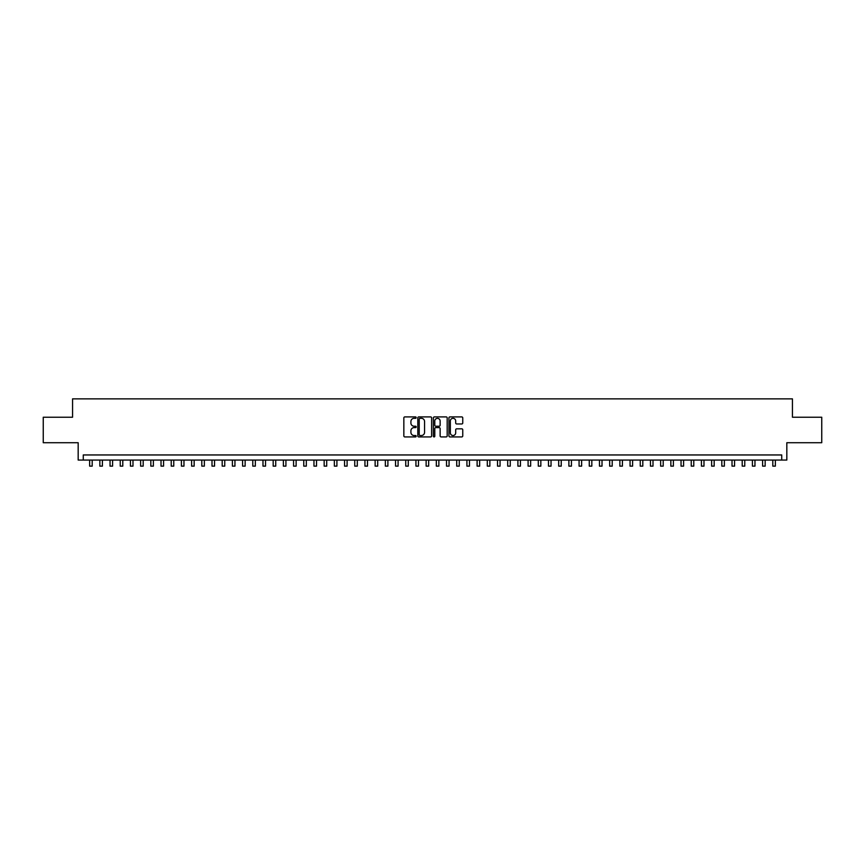 <?xml version="1.0" encoding="UTF-8"?>
<svg xmlns="http://www.w3.org/2000/svg" width="865" height="865" viewBox="0 0 865 865"><rect width="100%" height="100%" fill="white"/><g stroke="black" fill="none" stroke-linecap="round" stroke-linejoin="round"><path stroke-width="1.3" d="M416.184 417.611A0.703 0.703 0 0 0 415.481 416.908L404.852 416.908A1.006 1.006 0 0 0 403.847 417.914L403.847 435.928A1.006 1.006 0 0 0 404.852 436.922L415.481 436.922A0.703 0.703 0 0 0 416.184 436.23A0.703 0.703 0 0 0 415.481 435.528L414.108 435.528A3.2 3.2 0 0 1 410.907 432.327L410.907 430.824A3.2 3.2 0 0 1 414.108 427.613L415.481 427.613A0.703 0.703 0 0 0 416.184 426.921A0.703 0.703 0 0 0 415.481 426.218L414.108 426.218A3.2 3.2 0 0 1 410.907 423.017L410.907 421.514A3.2 3.2 0 0 1 414.108 418.314L415.481 418.314A0.703 0.703 0 0 0 416.184 417.611M461.748 423.969A1.006 1.006 0 0 0 462.753 422.963L462.753 417.914A1.006 1.006 0 0 0 461.748 416.908L449.941 416.908A1.006 1.006 0 0 0 448.935 417.914L448.935 435.928A1.006 1.006 0 0 0 449.941 436.922L461.748 436.922A1.006 1.006 0 0 0 462.753 435.928L462.753 429.818A1.006 1.006 0 0 0 461.748 428.824L456.698 428.824A1.006 1.006 0 0 0 455.693 429.818L455.693 432.846A2.682 2.682 0 0 1 453.022 435.528A2.682 2.682 0 0 1 450.341 432.846L450.341 420.985A2.682 2.682 0 0 1 453.022 418.314A2.682 2.682 0 0 1 455.693 420.985L455.693 422.963A1.006 1.006 0 0 0 456.698 423.969L461.748 423.969M781.733 460.061L786.826 460.061L786.826 442.718L821.75 442.718L821.75 417.233L792.437 417.233L792.437 398.873L72.563 398.873L72.563 417.233L43.25 417.233L43.25 442.718L78.174 442.718L78.174 460.061L781.733 460.061L781.733 454.958L83.267 454.958L83.267 460.061M431.624 417.914A1.006 1.006 0 0 0 430.619 416.908L418.811 416.908A1.006 1.006 0 0 0 417.817 417.914L417.817 435.928A1.006 1.006 0 0 0 418.811 436.922L430.619 436.922A1.006 1.006 0 0 0 431.624 435.928L431.624 417.914M434.381 416.908L446.189 416.908A1.006 1.006 0 0 1 447.183 417.914L447.183 435.928A1.006 1.006 0 0 1 446.189 436.922L441.128 436.922A1.006 1.006 0 0 1 440.134 435.928L440.134 428.618A1.006 1.006 0 0 0 439.128 427.613L435.776 427.613A1.006 1.006 0 0 0 434.781 428.618L434.781 436.23A0.703 0.703 0 0 1 434.079 436.922A0.703 0.703 0 0 1 433.376 436.23L433.376 417.914A1.006 1.006 0 0 1 434.381 416.908M419.914 418.314A0.703 0.703 0 0 0 419.211 419.006L419.211 434.825A0.703 0.703 0 0 0 419.914 435.528L421.363 435.528A3.2 3.2 0 0 0 424.564 432.327L424.564 421.514A3.2 3.2 0 0 0 421.363 418.314L419.914 418.314M440.134 421.039A2.682 2.682 0 0 0 437.452 418.357A2.682 2.682 0 0 0 434.781 421.039L434.781 425.212A1.006 1.006 0 0 0 435.776 426.218L439.128 426.218A1.006 1.006 0 0 0 440.134 425.212L440.134 421.039M89.646 460.061L89.646 466.127L92.198 466.127L92.198 460.061M99.843 460.061L99.843 466.127L102.394 466.127L102.394 460.061M110.039 460.061L110.039 466.127L112.591 466.127L112.591 460.061M120.235 460.061L120.235 466.127L122.787 466.127L122.787 460.061M130.431 460.061L130.431 466.127L132.983 466.127L132.983 460.061M140.627 460.061L140.627 466.127L143.179 466.127L143.179 460.061M150.824 460.061L150.824 466.127L153.375 466.127L153.375 460.061M161.02 460.061L161.02 466.127L163.572 466.127L163.572 460.061M171.216 460.061L171.216 466.127L173.768 466.127L173.768 460.061M181.412 460.061L181.412 466.127L183.964 466.127L183.964 460.061M191.608 460.061L191.608 466.127L194.16 466.127L194.16 460.061M201.804 460.061L201.804 466.127L204.356 466.127L204.356 460.061M212.001 460.061L212.001 466.127L214.552 466.127L214.552 460.061M222.197 460.061L222.197 466.127L224.749 466.127L224.749 460.061M232.393 460.061L232.393 466.127L234.945 466.127L234.945 460.061M242.589 460.061L242.589 466.127L245.141 466.127L245.141 460.061M252.785 460.061L252.785 466.127L255.337 466.127L255.337 460.061M262.982 460.061L262.982 466.127L265.533 466.127L265.533 460.061M273.178 460.061L273.178 466.127L275.73 466.127L275.73 460.061M283.374 460.061L283.374 466.127L285.926 466.127L285.926 460.061M293.57 460.061L293.57 466.127L296.122 466.127L296.122 460.061M303.766 460.061L303.766 466.127L306.318 466.127L306.318 460.061M313.963 460.061L313.963 466.127L316.514 466.127L316.514 460.061M324.159 460.061L324.159 466.127L326.711 466.127L326.711 460.061M334.355 460.061L334.355 466.127L336.907 466.127L336.907 460.061M344.551 460.061L344.551 466.127L347.103 466.127L347.103 460.061M354.747 460.061L354.747 466.127L357.299 466.127L357.299 460.061M364.943 460.061L364.943 466.127L367.495 466.127L367.495 460.061M375.14 460.061L375.14 466.127L377.691 466.127L377.691 460.061M385.347 460.061L385.347 466.127L387.888 466.127L387.888 460.061M395.543 460.061L395.543 466.127L398.084 466.127L398.084 460.061M405.739 460.061L405.739 466.127L408.28 466.127L408.28 460.061M415.935 460.061L415.935 466.127L418.476 466.127L418.476 460.061M426.131 460.061L426.131 466.127L428.672 466.127L428.672 460.061M436.328 460.061L436.328 466.127L438.869 466.127L438.869 460.061M446.524 460.061L446.524 466.127L449.065 466.127L449.065 460.061M456.72 460.061L456.72 466.127L459.261 466.127L459.261 460.061M466.916 460.061L466.916 466.127L469.457 466.127L469.457 460.061M477.112 460.061L477.112 466.127L479.653 466.127L479.653 460.061M487.309 460.061L487.309 466.127L489.86 466.127L489.86 460.061M497.505 460.061L497.505 466.127L500.057 466.127L500.057 460.061M507.701 460.061L507.701 466.127L510.253 466.127L510.253 460.061M517.897 460.061L517.897 466.127L520.449 466.127L520.449 460.061M528.093 460.061L528.093 466.127L530.645 466.127L530.645 460.061M538.289 460.061L538.289 466.127L540.841 466.127L540.841 460.061M548.486 460.061L548.486 466.127L551.037 466.127L551.037 460.061M558.682 460.061L558.682 466.127L561.234 466.127L561.234 460.061M568.878 460.061L568.878 466.127L571.43 466.127L571.43 460.061M579.074 460.061L579.074 466.127L581.626 466.127L581.626 460.061M589.27 460.061L589.27 466.127L591.822 466.127L591.822 460.061M599.467 460.061L599.467 466.127L602.018 466.127L602.018 460.061M609.663 460.061L609.663 466.127L612.215 466.127L612.215 460.061M619.859 460.061L619.859 466.127L622.411 466.127L622.411 460.061M630.055 460.061L630.055 466.127L632.607 466.127L632.607 460.061M640.251 460.061L640.251 466.127L642.803 466.127L642.803 460.061M650.448 460.061L650.448 466.127L652.999 466.127L652.999 460.061M660.644 460.061L660.644 466.127L663.196 466.127L663.196 460.061M670.84 460.061L670.84 466.127L673.392 466.127L673.392 460.061M681.036 460.061L681.036 466.127L683.588 466.127L683.588 460.061M691.232 460.061L691.232 466.127L693.784 466.127L693.784 460.061M701.429 460.061L701.429 466.127L703.98 466.127L703.98 460.061M711.625 460.061L711.625 466.127L714.176 466.127L714.176 460.061M721.821 460.061L721.821 466.127L724.373 466.127L724.373 460.061M732.017 460.061L732.017 466.127L734.569 466.127L734.569 460.061M742.213 460.061L742.213 466.127L744.765 466.127L744.765 460.061M752.409 460.061L752.409 466.127L754.961 466.127L754.961 460.061M762.606 460.061L762.606 466.127L765.157 466.127L765.157 460.061M772.802 460.061L772.802 466.127L775.354 466.127L775.354 460.061"/></g></svg>
